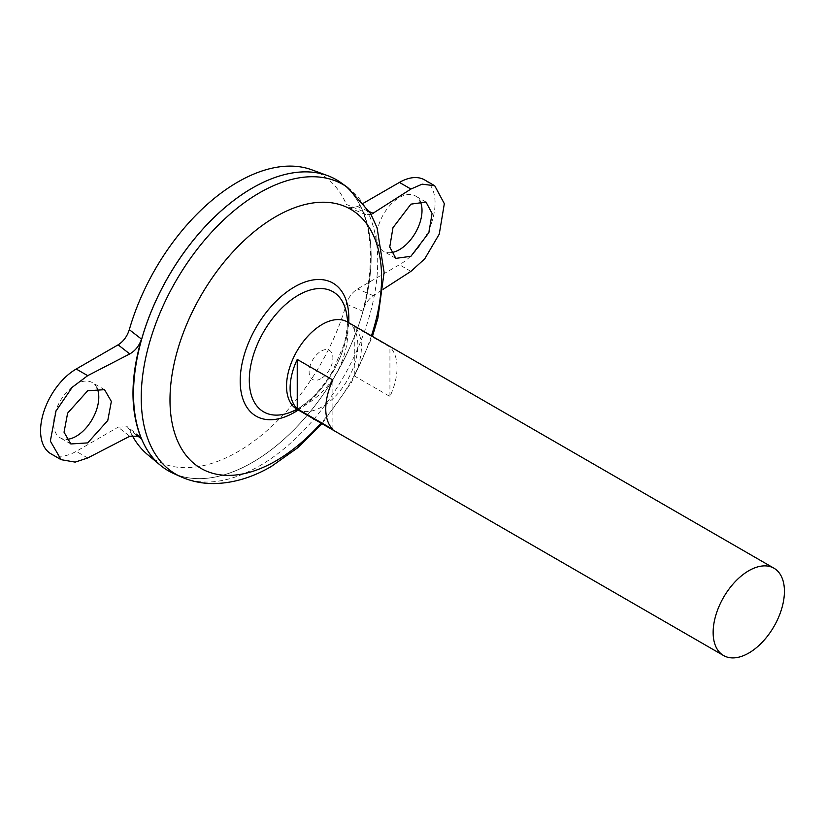 <?xml version="1.0" encoding="UTF-8"?>
<svg xmlns="http://www.w3.org/2000/svg" width="825" height="825" viewBox="0 0 825 825"><rect width="100%" height="100%" fill="white"/><g stroke="black" fill="none" stroke-linecap="round" stroke-linejoin="round"><path stroke-width="0.62" stroke-dasharray="4.12 3.09" d="M391.091 252.625A31.928 18.439 -60 0 1 383.46 251.233A31.928 18.439 -60 0 1 378.572 225.648A31.928 18.439 -60 0 1 399.424 197.515A31.928 18.439 -60 0 1 415.398 195.927A31.928 18.439 -60 0 1 419.904 200.774M96.999 388.008A31.928 18.439 120 0 0 92.183 382.532A31.928 18.439 120 0 0 76.209 384.12A31.928 18.439 120 0 0 55.358 412.252A31.928 18.439 120 0 0 60.246 437.838A31.928 18.439 120 0 0 66.289 439.333M320.997 378.634A16.809 9.704 -60 0 1 309.117 371.766A16.809 9.704 -60 0 1 320.997 351.192A16.809 9.704 -60 0 1 332.887 358.05A16.809 9.704 -60 0 1 320.997 378.634M347.397 321.936A50.418 29.112 -60 0 1 355.121 362.33A50.418 29.112 -60 0 1 322.193 406.756A50.418 29.112 -60 0 1 296.979 409.252M341.086 182.789A168.053 97.02 -60 0 1 360.762 318.832A168.053 97.02 -60 0 1 252.347 462.485A168.011 97.01 -60 0 1 168.331 470.776A168.011 97.01 -60 0 1 142.581 336.146A168.011 97.01 -60 0 1 252.347 188.079A168.011 97.01 -60 0 1 336.353 179.767A168.053 97.02 -60 0 1 362.103 314.387A168.053 97.02 -60 0 1 252.316 462.464A168.011 97.01 -60 0 1 168.31 470.766A168.011 97.01 -60 0 1 133.516 393.865M252.326 188.069A168.011 97.01 -60 0 1 336.322 179.747A168.011 97.01 -60 0 1 362.103 314.397A168.011 97.01 -60 0 1 252.347 462.454A168.053 97.02 -60 0 1 173.322 473.364M288.812 412.861L297.278 408.911C310.654 401.043 322.503 388.307 332.846 370.724L343.674 345.355C346.026 338.425 348.552 322.957 346.438 313.057A69.352 40.043 -60 0 1 347.366 323.513A69.352 40.043 -60 0 1 298.33 408.447A69.352 40.043 -60 0 1 296.938 409.231M424.638 179.922A50.418 29.112 -60 0 1 432.362 220.316A50.418 29.112 -60 0 1 399.424 264.743L357.524 288.946C352.265 292.236 348.532 297.289 346.335 304.095A165.165 95.36 -60 0 1 237.817 451.749A165.165 95.36 -60 0 1 147.438 454.482M132.124 435.28A165.165 95.36 -60 0 1 129.308 429.402L127.328 426.742L118.119 427.154L129.752 436.26M336.353 179.767L336.322 179.747A168.011 97.01 -60 0 1 362.082 314.387A168.011 97.01 -60 0 1 252.316 462.443A168.053 97.02 -60 0 1 168.31 470.797M136.28 434.878L129.308 429.402M346.335 304.095L362.794 311.2C364.805 304.343 368.301 299.166 373.292 295.659L383.12 289.307M371.126 214.469L365.857 214.706L362.794 211.324C372.921 238.085 372.921 271.373 362.794 311.2M362.794 211.324L346.335 204.373L349.594 207.776L357.524 206.611L363.701 203.043M311.788 169.816A165.165 95.36 -60 0 1 346.335 204.373M51.006 453.853A50.418 29.112 120 0 0 76.209 451.358L118.119 427.154M354.276 375.891L389.926 396.464A50.418 29.112 120 0 0 389.926 347.067L354.276 326.494A50.418 29.112 -60 0 1 354.276 375.891L354.276 326.494M332.887 429.402L332.887 380.005M389.926 396.464L389.926 347.067M347.789 187.605A167.227 96.546 -60 0 1 367.362 322.977A167.227 96.546 -60 0 1 259.473 465.929A167.227 96.546 -60 0 1 180.84 476.757M348.697 322.688A76.808 44.344 -60 0 1 298.279 410.004M371.425 335.806A149.614 86.378 -60 0 1 321.018 423.132M87.698 457.988L76.209 451.358M357.524 206.611L369.59 211.747M373.292 295.659L357.524 288.946M410.912 271.373L399.424 264.743M425.989 202.053L415.398 195.927M104.548 389.678L92.183 382.532M297.258 409.417A88.244 88.244 0 0 0 347.676 322.09M322.039 423.72L351.419 382.47L372.446 336.394M70.847 443.963L60.246 437.838M395.835 258.38L383.46 251.233M365.857 214.706L349.594 207.776M139.384 436.177L127.328 426.742"/><path stroke-width="1.24" d="M419.904 200.774A31.928 18.439 -60 0 1 399.424 249.655A31.928 18.439 -60 0 1 391.091 252.625M410.912 256.286L428.866 232.691L432.083 213.407L425.989 202.053L410.912 204.146L392.958 227.731L389.751 247.026L395.835 258.38L410.912 256.286M66.289 439.333A31.928 18.439 120 0 0 76.209 436.26A31.928 18.439 120 0 0 96.999 388.008M87.698 390.751L104.548 389.678L111.354 401.445L107.766 420.523L87.698 442.891L70.847 443.963L64.041 432.197L67.629 413.119L87.698 390.751M723.577 655.545L296.979 409.252A50.418 29.112 -60 0 1 289.255 368.858A50.418 29.112 -60 0 1 322.193 324.431A50.418 29.112 -60 0 1 347.397 321.936L773.994 568.229A50.418 29.112 -60 0 1 781.718 608.623A50.418 29.112 -60 0 1 748.791 653.049A50.418 29.112 -60 0 1 723.577 655.545A50.418 29.112 -60 0 1 715.852 615.151A50.418 29.112 -60 0 1 748.791 570.725A50.418 29.112 -60 0 1 773.994 568.229M297.237 359.422L332.887 380.005A50.418 29.112 120 0 0 332.887 429.402L297.237 408.818A50.418 29.112 -60 0 1 297.237 359.422L297.237 408.818M133.516 393.865A168.011 97.01 -60 0 1 252.316 188.069A168.053 97.02 -60 0 1 327.577 175.622A168.053 97.02 -60 0 1 336.353 179.726M173.322 473.364A168.053 97.02 -60 0 1 141.292 340.57A168.053 97.02 -60 0 1 252.347 188.059A168.053 97.02 -60 0 1 341.086 182.789L347.789 187.605A167.227 96.546 -60 0 0 259.473 192.844A167.227 96.546 -60 0 0 148.964 344.613A167.227 96.546 -60 0 0 180.84 476.757L173.322 473.364M296.938 409.231A69.352 40.043 -60 0 1 288.812 412.861A69.352 40.043 -60 0 1 249.294 380.129A69.352 40.043 -60 0 1 298.33 295.195A69.352 40.043 -60 0 1 346.438 313.057A88.244 88.244 0 0 1 347.676 322.09M288.812 412.861L288.812 412.861A88.244 88.244 0 0 0 297.258 409.417M168.31 470.797A168.053 97.02 -60 0 1 160.359 465.248L147.438 454.482A165.165 95.36 -60 0 1 132.124 435.28M160.359 465.248A168.053 97.02 -60 0 1 144.932 328.505A168.053 97.02 -60 0 1 252.316 188.038A168.011 97.01 -60 0 1 252.326 188.069M129.308 329.67L141.487 339.096C130.154 378.242 130.154 411.531 141.487 438.972L139.384 436.177L129.752 436.26L87.698 457.988L75.157 462.113L61.091 459.669L50.346 441.097L56.017 410.984L72.249 387.265L87.698 375.653L129.752 353.935L118.119 344.829C123.379 341.529 127.102 336.487 129.308 329.67A165.165 95.36 -60 0 1 237.817 182.026A165.165 95.36 -60 0 1 311.788 169.816L327.577 175.622M141.487 438.972L136.28 434.878M118.119 344.829L76.209 369.022A50.418 29.112 120 0 0 43.282 413.449A50.418 29.112 120 0 0 51.006 453.853L61.091 459.669M363.701 203.043L399.424 182.418A50.418 29.112 -60 0 1 424.638 179.922L434.723 185.749L422.142 184.161L410.912 189.049L371.126 214.469M141.487 339.096C139.229 345.819 135.321 350.759 129.752 353.935M383.12 289.307L410.912 271.373L424.741 258.833L439.261 234.125L444.335 203.672L434.723 185.749M321.018 423.132A149.614 86.378 -60 0 1 275.787 460.969A149.614 86.378 -60 0 1 169.991 399.888A149.614 86.378 -60 0 1 275.787 216.645A149.614 86.378 -60 0 1 371.425 335.806M298.279 410.004A76.808 44.344 -60 0 1 294.515 412.335A76.808 44.344 -60 0 1 240.199 380.975A76.808 44.344 -60 0 1 294.515 286.894A76.808 44.344 -60 0 1 348.697 322.688M87.698 375.653L76.209 369.022M369.59 211.747L373.292 213.324M410.912 189.049L399.424 182.418M180.84 476.757C191.431 481.46 202.651 483.728 214.51 483.563C233.671 483.089 252.625 477.376 271.363 466.434L297.67 447.8L322.039 423.72M372.446 336.394L377.881 318.182L384.099 272.353L377.087 227.813L370.497 213.335L347.789 187.605"/></g></svg>
